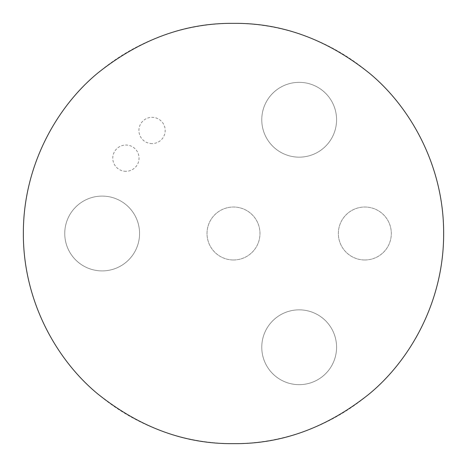 <?xml version="1.0" encoding="UTF-8"?>
<svg xmlns="http://www.w3.org/2000/svg" width="467" height="467" viewBox="0 0 467 467"><rect width="100%" height="100%" fill="white"/><g stroke="black" fill="none" stroke-linecap="round" stroke-linejoin="round"><path stroke-width="0.35" stroke-dasharray="2.33 1.75" d="M152.044 143.602A13.134 13.134 0 0 1 138.909 130.468A13.134 13.134 0 0 1 152.044 117.334A13.134 13.134 0 0 1 165.178 130.468A13.134 13.134 0 0 1 152.044 143.602M125.909 171.301A13.134 13.134 0 0 1 112.775 158.167A13.134 13.134 0 0 1 125.909 145.033A13.134 13.134 0 0 1 139.043 158.167A13.134 13.134 0 0 1 125.909 171.301M233.5 259.979A26.479 26.479 0 0 1 207.021 233.5A26.479 26.479 0 0 1 233.5 207.021A26.479 26.479 0 0 1 259.979 233.5A26.479 26.479 0 0 1 233.5 259.979A26.479 26.479 0 0 1 207.021 233.5A26.479 26.479 0 0 1 233.5 207.021A26.479 26.479 0 0 1 259.979 233.5A26.479 26.479 0 0 1 233.5 259.979M364.844 259.979A26.479 26.479 0 0 1 338.365 233.5A26.479 26.479 0 0 1 364.844 207.021A26.479 26.479 0 0 1 391.323 233.5A26.479 26.479 0 0 1 364.844 259.979A26.479 26.479 0 0 1 338.365 233.5A26.479 26.479 0 0 1 364.844 207.021A26.479 26.479 0 0 1 391.323 233.5A26.479 26.479 0 0 1 364.844 259.979M299.172 157.157A37.407 37.407 0 0 1 261.765 119.75A37.407 37.407 0 0 1 299.172 82.344A37.407 37.407 0 0 1 336.579 119.75A37.407 37.407 0 0 1 299.172 157.157A37.407 37.407 0 0 1 261.765 119.75A37.407 37.407 0 0 1 299.172 82.344A37.407 37.407 0 0 1 336.579 119.75A37.407 37.407 0 0 1 299.172 157.157M102.156 270.907A37.407 37.407 0 0 1 64.75 233.5A37.407 37.407 0 0 1 102.156 196.093A37.407 37.407 0 0 1 139.563 233.5A37.407 37.407 0 0 1 102.156 270.907A37.407 37.407 0 0 1 64.75 233.5A37.407 37.407 0 0 1 102.156 196.093A37.407 37.407 0 0 1 139.563 233.5A37.407 37.407 0 0 1 102.156 270.907M299.172 384.656A37.407 37.407 0 0 1 261.765 347.25A37.407 37.407 0 0 1 299.172 309.843A37.407 37.407 0 0 1 336.579 347.25A37.407 37.407 0 0 1 299.172 384.656A37.407 37.407 0 0 1 261.765 347.25A37.407 37.407 0 0 1 299.172 309.843A37.407 37.407 0 0 1 336.579 347.25A37.407 37.407 0 0 1 299.172 384.656M233.5 443.65A210.15 210.15 0 0 0 443.65 233.5A210.15 210.15 0 0 0 233.5 23.35A210.15 210.15 0 0 0 23.35 233.5A210.15 210.15 0 0 0 233.5 443.65"/><path stroke-width="0.7" d="M233.5 443.65C281.759 444.158 326.888 427.684 368.889 394.23C409.115 361.3 443.86 302.493 443.65 233.5C443.889 164.67 409.145 105.688 369 72.87C326.993 39.362 281.829 22.86 233.5 23.35C185.265 22.848 140.112 39.339 98.052 72.823C57.692 105.875 23.152 164.688 23.35 233.5C23.157 302.377 57.768 361.242 98.134 394.241C140.223 427.702 185.346 444.17 233.5 443.65"/></g></svg>
